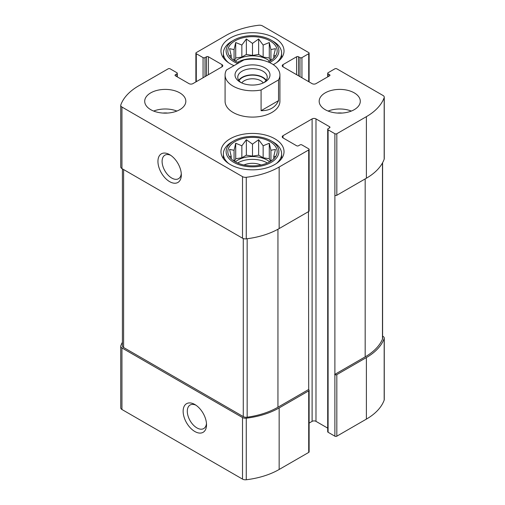 <?xml version="1.0" encoding="UTF-8"?>
<svg xmlns="http://www.w3.org/2000/svg" width="505" height="505" viewBox="0 0 505 505"><rect width="100%" height="100%" fill="white"/><g stroke="black" fill="none" stroke-linecap="round" stroke-linejoin="round"><path stroke-width="0.76" d="M237.653 163.008A20.56 11.867 180 0 1 267.038 162.825A20.56 11.867 180 0 1 267.347 163.008M269.651 161.871A20.56 11.867 0 0 0 267.038 160.028A20.56 11.867 0 0 0 235.349 161.871M237.653 62.285A20.56 11.867 180 0 1 263.566 60.486M269.651 61.149A20.56 11.867 0 0 0 267.038 59.3A20.56 11.867 0 0 0 235.349 61.149M298.537 75.807L298.537 56.781L299.995 57.62A1.37 0.789 0 0 0 301.933 57.62L308.713 53.707A1.37 0.789 0 0 0 309.117 53.145A1.37 0.789 0 0 0 308.713 52.583L262.486 25.894A4.109 2.373 0 0 0 258.737 25.25A65.454 37.787 0 0 0 225.849 35.52L196.287 52.583A1.37 0.789 0 0 0 195.883 53.145A1.37 0.789 0 0 0 196.287 53.707L203.067 57.62A1.37 0.789 0 0 0 205.005 57.62L206.463 56.781A1.37 0.789 0 0 1 208.401 56.781L221.966 64.615A2.74 1.584 0 0 1 222.774 65.738A2.74 1.584 0 0 1 221.966 66.856L192.891 83.641A2.74 1.584 0 0 1 189.015 83.641L175.443 75.807L175.443 74.689A1.37 0.789 0 0 0 175.046 75.251A1.37 0.789 0 0 0 175.443 75.807M175.443 74.689L176.901 73.85A1.37 0.789 0 0 0 177.299 73.288A1.37 0.789 0 0 0 176.901 72.733L170.116 68.813A1.37 0.789 0 0 0 168.178 68.813L138.616 85.882A65.454 37.787 0 0 0 120.828 104.87A4.109 2.373 0 0 0 120.739 105.356A4.109 2.373 0 0 0 121.945 107.035L242.514 176.643A4.109 2.373 0 0 0 246.263 177.293A65.454 37.787 0 0 0 279.151 167.022L308.713 149.953A1.37 0.789 0 0 0 309.117 149.392A1.37 0.789 0 0 0 308.713 148.836L301.933 144.916A1.37 0.789 0 0 0 299.995 144.916L298.537 145.756A1.37 0.789 0 0 1 296.599 145.756L283.034 137.922L283.034 135.687A2.74 1.584 0 0 0 282.226 136.804A2.74 1.584 0 0 0 283.034 137.922M122.399 342.276A65.454 37.787 0 0 0 120.828 345.773A4.109 2.373 0 0 0 120.739 346.26A4.109 2.373 0 0 0 121.945 347.939L242.514 417.547A4.109 2.373 0 0 0 246.263 418.197A65.454 37.787 0 0 0 279.151 407.926L308.713 390.857A1.37 0.789 0 0 0 309.117 390.302A1.37 0.789 0 0 0 308.713 389.74L308.473 211.652M120.739 346.26L120.739 407.819A4.109 2.373 0 0 0 121.945 409.498L242.514 479.106A4.109 2.373 0 0 0 246.263 479.75A65.454 37.787 0 0 0 279.151 469.48L308.713 452.417A1.37 0.789 0 0 0 309.117 451.855L309.117 390.302M194.829 431.504A16.539 9.551 -120 0 0 206.526 424.749A16.539 9.551 -120 0 0 194.829 404.499A16.539 9.551 -120 0 0 183.138 411.247A16.539 9.551 -120 0 0 194.829 431.504M309.117 423.083L312.109 421.359A2.74 1.584 0 0 1 315.985 421.359L315.985 118.896L329.557 126.73A1.37 0.789 0 0 1 329.954 127.292A1.37 0.789 0 0 1 329.557 127.847L328.099 128.687A1.37 0.789 0 0 0 327.701 129.248L327.701 431.712A1.37 0.789 0 0 0 328.099 432.267L334.884 436.187L334.884 195.284A1.37 0.789 0 0 0 336.822 195.284L336.822 133.724L366.384 116.661A65.454 37.787 0 0 0 384.172 97.667A4.109 2.373 0 0 0 384.261 97.181A4.109 2.373 0 0 0 383.055 95.502L336.822 68.813A1.37 0.789 0 0 0 334.884 68.813L328.099 72.733A1.37 0.789 0 0 0 327.701 73.288A1.37 0.789 0 0 0 328.099 73.85L329.557 74.689A1.37 0.789 0 0 1 329.954 75.251A1.37 0.789 0 0 1 329.557 75.807L315.985 83.641A2.74 1.584 0 0 1 312.109 83.641L283.034 66.856L283.034 64.615A2.74 1.584 0 0 0 282.226 65.738A2.74 1.584 0 0 0 283.034 66.856M327.701 129.248A1.37 0.789 0 0 0 328.099 129.81L334.884 133.724A1.37 0.789 0 0 0 336.822 133.724M334.884 374.628A1.37 0.789 0 0 0 336.822 374.628L366.384 357.565A65.454 37.787 0 0 0 384.172 338.577A4.109 2.373 0 0 0 384.261 338.091A4.109 2.373 0 0 0 383.055 336.412L382.601 336.147M334.884 436.187A1.37 0.789 0 0 0 336.822 436.187L366.384 419.118A65.454 37.787 0 0 0 384.172 400.13A4.109 2.373 0 0 0 384.261 399.644L384.261 338.091M120.739 105.356L120.739 166.909A4.109 2.373 0 0 0 121.945 168.588L121.945 107.035M169.63 181.642A16.539 9.551 -120 0 0 181.327 174.894A16.539 9.551 -120 0 0 169.63 154.637A16.539 9.551 -120 0 0 157.939 161.392A16.539 9.551 -120 0 0 169.63 181.642M309.117 149.392L309.117 210.951A1.37 0.789 0 0 1 308.713 211.507L279.151 228.576A65.454 37.787 0 0 1 246.263 238.846A4.109 2.373 0 0 1 242.514 238.202L121.945 168.588M283.034 135.687L312.109 118.896A2.74 1.584 0 0 1 315.985 118.896M315.985 421.359L327.701 428.12M384.261 97.181L384.261 158.74A4.109 2.373 0 0 1 384.172 159.226A65.454 37.787 0 0 1 366.384 178.214L336.822 195.284M283.034 64.615L296.599 56.781A1.37 0.789 0 0 1 298.537 56.781M325.195 109.661A20.56 11.867 0 0 0 347.598 112.236A20.56 11.867 0 0 0 360.292 101.271A20.56 11.867 0 0 0 354.27 92.876A20.56 11.867 0 0 0 331.861 90.3A20.56 11.867 0 0 0 319.173 101.271A20.56 11.867 0 0 0 325.195 109.661M150.73 109.661A20.56 11.867 0 0 0 173.139 112.236A20.56 11.867 0 0 0 185.827 101.271A20.56 11.867 0 0 0 179.805 92.876A20.56 11.867 0 0 0 157.402 90.3A20.56 11.867 0 0 0 144.708 101.271A20.56 11.867 0 0 0 150.73 109.661M234.017 65.65A31.525 18.199 180 0 1 220.975 50.91A31.525 18.199 180 0 1 240.437 34.094A31.525 18.199 180 0 1 274.789 38.039A31.525 18.199 180 0 1 284.025 50.91A31.525 18.199 180 0 1 273.237 64.615M274.789 138.761A31.525 18.199 180 0 1 284.025 151.633A31.525 18.199 180 0 1 252.5 169.832A31.525 18.199 180 0 1 220.975 151.633A31.525 18.199 180 0 1 240.437 134.816A31.525 18.199 180 0 1 274.789 138.761M278.533 79.923L261.085 89.997A27.415 15.825 180 0 1 233.114 86.159A27.415 15.825 180 0 1 225.085 74.967L225.085 101.271A27.415 15.825 0 0 0 233.114 112.463A27.415 15.825 0 0 0 262.991 115.891A27.415 15.825 0 0 0 279.915 101.271L279.915 74.967A27.415 15.825 180 0 1 278.533 79.923L278.533 100.628L261.085 110.702C269.651 110.765 275.465 107.407 278.533 100.628M334.645 374.489L365.172 356.865A65.454 37.787 0 0 0 382.481 339.095A4.109 2.373 0 0 0 382.601 338.527L382.601 162.724M122.399 168.853L122.399 345.818A4.109 2.373 0 0 0 123.605 347.497L243.277 416.593A4.109 2.373 0 0 0 247.16 417.218A65.454 37.787 0 0 0 277.946 407.226L308.473 389.601M170.722 155.325A13.597 7.846 -120 0 0 164.914 155.168A13.597 7.846 -120 0 0 162.831 166.063A13.597 7.846 -120 0 0 171.713 178.038A13.597 7.846 -120 0 0 178.511 178.713A13.597 7.846 -120 0 0 181.27 173.6M195.921 405.187A13.597 7.846 -120 0 0 190.114 405.023A13.597 7.846 -120 0 0 188.03 415.918A13.597 7.846 -120 0 0 196.912 427.899A13.597 7.846 -120 0 0 203.711 428.575A13.597 7.846 -120 0 0 206.476 423.461M269.948 141.558A24.676 14.247 180 0 1 275.023 157.446A24.676 14.247 180 0 1 252.5 165.88A24.676 14.247 180 0 1 229.977 157.446A24.676 14.247 180 0 1 238.511 139.898A24.676 14.247 180 0 1 269.948 141.558M273.098 141.981L271.16 140.863A26.386 15.232 180 0 1 271.16 162.402A26.386 15.232 180 0 1 233.84 162.402A26.386 15.232 180 0 1 233.84 140.863A26.386 15.232 180 0 1 271.16 140.863L273.098 141.981A29.126 16.817 180 0 1 281.626 153.873A29.126 16.817 180 0 1 276.279 163.582M275.433 156.499L273.786 156.424L275.433 149.404L270.933 150.275L269.285 143.256L263.143 145.781L258.642 139.708L252.5 144.133L246.358 139.708L241.857 145.781L235.715 143.256L234.067 150.275L229.567 149.404L231.214 156.424L229.567 156.499M244.01 165.009A13.704 7.916 180 0 1 260.99 165.009M228.721 163.582A29.126 16.817 180 0 1 223.374 153.873A29.126 16.817 180 0 1 231.902 141.981L233.84 140.863M238.941 62.809A24.676 14.247 180 0 1 229.977 56.724A24.676 14.247 180 0 1 238.511 39.175A24.676 14.247 180 0 1 269.948 40.836A24.676 14.247 180 0 1 275.023 56.724A24.676 14.247 180 0 1 268.086 61.951M237.71 63.523A26.386 15.232 180 0 1 233.84 40.135A26.386 15.232 180 0 1 271.16 40.135L271.16 40.135A26.386 15.232 180 0 1 269.506 62.557M275.433 55.771L273.786 55.695L275.433 48.676L270.933 49.553L269.285 42.534L263.143 45.052L258.642 38.986L252.5 43.405L246.358 38.986L241.857 45.052L235.715 42.534L234.067 49.553L229.567 48.676L231.214 55.695L229.567 55.771M273.098 41.252L271.16 40.135L273.098 41.252A29.126 16.817 180 0 1 281.626 53.145A29.126 16.817 180 0 1 276.279 62.86M228.721 62.86A29.126 16.817 180 0 1 223.374 53.145A29.126 16.817 180 0 1 231.902 41.252L233.84 40.135M153.646 111.062A20.56 11.867 180 0 1 176.889 111.062M162.894 113.063A13.704 7.916 180 0 1 167.641 113.063M328.111 111.062A20.56 11.867 180 0 1 351.354 111.062M337.359 113.063A13.704 7.916 180 0 1 342.106 113.063M270.51 60.644L269.285 58.006L269.285 42.534M270.933 60.373L270.933 49.553M269.285 58.006L263.143 57.052L263.143 45.052M263.143 57.052L258.642 54.458L258.642 38.986M258.642 54.458L252.5 55.405L252.5 43.405M252.5 55.405L246.358 54.458L246.358 38.986M246.358 54.458L241.857 57.052L241.857 45.052M241.857 57.052L235.715 58.006L235.715 42.534M234.067 60.373L234.067 49.553M235.715 58.006L234.49 60.644M231.214 58.113L231.214 55.695M273.786 58.113L273.786 55.695M270.51 161.366L269.285 158.728L269.285 143.256M270.933 161.101L270.933 150.275M269.285 158.728L263.143 157.775L263.143 145.781M263.143 157.775L258.642 155.18L258.642 139.708M258.642 155.18L252.5 156.133L252.5 144.133M252.5 156.133L246.358 155.18L246.358 139.708M246.358 155.18L241.857 157.775L241.857 145.781M241.857 157.775L235.715 158.728L235.715 143.256M234.067 161.101L234.067 150.275M235.715 158.728L234.49 161.366M231.214 158.835L231.214 156.424M273.786 158.835L273.786 156.424M225.085 74.967A27.415 15.825 180 0 1 226.467 70.012L243.915 59.937A27.415 15.825 180 0 1 279.915 74.967M261.085 89.997L261.085 110.702M240.14 67.834A17.479 10.087 180 0 1 264.86 67.834A17.479 10.087 180 0 1 264.86 82.107A17.479 10.087 180 0 1 240.14 82.107A17.479 10.087 180 0 1 240.14 67.834M241.194 82.662A14.733 8.509 180 0 1 237.767 77.208A14.733 8.509 180 0 1 242.078 71.192A14.733 8.509 180 0 1 258.137 69.349A14.733 8.509 180 0 1 267.233 77.208A14.733 8.509 180 0 1 263.806 82.662M238.764 80.282A14.733 8.509 180 0 1 242.078 77.347A14.733 8.509 180 0 1 266.236 80.282M239.023 80.648A14.273 8.244 180 0 1 242.406 77.536A14.273 8.244 180 0 1 265.977 80.648M241.737 82.921A11.653 6.729 180 0 1 244.256 80.743A11.653 6.729 180 0 1 263.263 82.921M203.067 77.77L203.067 57.62M196.287 81.684L196.287 53.707M121.945 409.498L121.945 347.939M242.514 479.106L242.514 417.547M246.263 479.75L246.263 418.197M279.151 469.48L279.151 407.926M308.713 452.417L308.713 390.857M334.884 195.284L334.884 133.724M328.099 432.267L328.099 129.81M336.822 436.187L336.822 374.628M366.384 419.118L366.384 357.565M384.172 400.13L384.172 338.577M308.713 81.684L308.713 53.707M301.933 77.77L301.933 57.62M205.005 76.646L205.005 57.62M206.463 75.807L206.463 56.781M208.401 74.689L208.401 56.781M221.966 66.856L221.966 64.615M176.901 76.646L176.901 73.85M242.514 238.202L242.514 176.643M246.263 238.846L246.263 177.293M279.151 228.576L279.151 167.022M308.713 211.507L308.713 149.953M312.109 421.359L312.109 118.896M329.557 127.847L329.557 126.73M366.384 178.214L366.384 116.661M384.172 159.226L384.172 97.667M328.099 76.646L328.099 73.85M329.557 75.807L329.557 74.689M296.599 74.689L296.599 56.781M299.995 76.646L299.995 57.62M365.172 356.865L365.172 178.915M382.481 339.095L382.481 162.938M277.946 407.226L277.946 229.257M247.16 417.218L247.16 238.732M243.277 416.593L243.277 238.549M123.605 347.497L123.605 169.547M309.117 81.917L309.117 53.145M195.883 81.917L195.883 53.145M177.299 76.88L177.299 73.288M327.701 76.88L327.701 73.288M223.374 153.873L223.374 158.595M281.626 153.873L281.626 158.595M223.374 53.145L223.374 57.873M281.626 53.145L281.626 57.873"/></g></svg>
